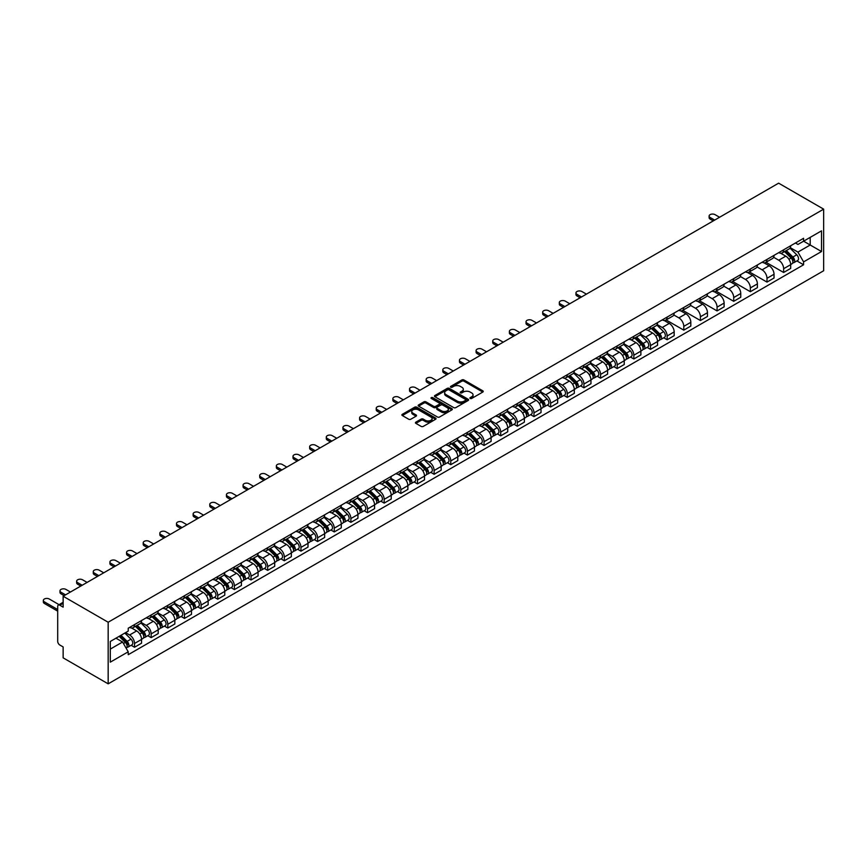 <?xml version="1.0" encoding="UTF-8"?>
<svg xmlns="http://www.w3.org/2000/svg" width="867" height="867" viewBox="0 0 867 867"><rect width="100%" height="100%" fill="white"/><g stroke="black" fill="none" stroke-linecap="round" stroke-linejoin="round"><path stroke-width="1.3" d="M470.207 398.473A1.04 0.596 0 0 0 471.67 398.473L482.8 392.047A1.485 0.856 0 0 0 483.233 391.44A1.485 0.856 0 0 0 482.8 390.833L463.953 379.952A1.485 0.856 0 0 0 461.851 379.952L450.732 386.379A1.04 0.596 0 0 0 452.195 387.224L453.636 386.389A4.736 2.731 0 0 1 460.334 386.389L461.905 387.3A4.736 2.731 0 0 1 463.292 389.229A4.736 2.731 0 0 1 461.905 391.169L460.464 392.003A1.04 0.596 0 0 0 461.938 392.849L463.379 392.014A4.736 2.731 0 0 1 470.077 392.014L471.648 392.924A4.736 2.731 0 0 1 473.035 394.853A4.736 2.731 0 0 1 471.648 396.793L470.207 397.617A1.04 0.596 0 0 0 470.207 398.473L470.207 397.617M415.878 422.153A1.485 0.856 0 0 0 415.445 422.76A1.485 0.856 0 0 0 415.878 423.367L421.167 426.412A1.485 0.856 0 0 0 423.259 426.412L435.624 419.281A1.485 0.856 0 0 0 436.058 418.674A1.485 0.856 0 0 0 435.624 418.078L416.767 407.187A1.485 0.856 0 0 0 414.675 407.187L402.321 414.328A1.485 0.856 0 0 0 401.887 414.925A1.485 0.856 0 0 0 402.321 415.531L408.704 419.227A1.485 0.856 0 0 0 410.806 419.227L416.095 416.171A1.485 0.856 0 0 0 416.528 415.564A1.485 0.856 0 0 0 416.095 414.957L412.92 413.125A3.967 2.287 0 0 1 411.76 411.511A3.967 2.287 0 0 1 414.209 409.397A3.967 2.287 0 0 1 418.523 409.896L430.932 417.06A3.967 2.287 0 0 1 432.091 418.674A3.967 2.287 0 0 1 429.653 420.788A3.967 2.287 0 0 1 425.329 420.3L423.259 419.097A1.485 0.856 0 0 0 421.167 419.097L415.878 422.153L415.878 423.367L421.167 420.332L421.167 419.097M108.169 622.235L63.139 596.247L778.631 183.165L823.65 209.153L108.169 622.235L108.169 683.835L823.65 270.753L823.65 209.153M453.734 407.609A1.485 0.856 0 0 0 455.836 407.609L468.191 400.478A1.485 0.856 0 0 0 468.624 399.871A1.485 0.856 0 0 0 468.191 399.264L449.344 388.383A1.485 0.856 0 0 0 447.242 388.383L434.887 395.525A1.485 0.856 0 0 0 434.454 396.121A1.485 0.856 0 0 0 434.887 396.728L453.734 407.609M431.69 398.69A1.04 0.596 0 0 1 432.741 398.842L432.741 397.606L451.902 408.671A1.485 0.856 0 0 1 452.336 409.278A1.485 0.856 0 0 1 451.902 409.885L439.547 417.016A1.485 0.856 0 0 1 437.456 417.016L418.598 406.135L423.887 403.101L423.887 401.865L418.598 404.922A1.485 0.856 0 0 0 418.165 405.528A1.485 0.856 0 0 0 418.598 406.135L418.598 404.922M423.887 403.101A1.485 0.856 0 0 1 425.99 403.101L425.99 401.865A1.485 0.856 0 0 0 423.887 401.865M425.99 401.865L433.63 406.287A1.485 0.856 0 0 0 435.722 406.287L439.233 404.26A1.485 0.856 0 0 0 439.667 403.654A1.485 0.856 0 0 0 439.233 403.047L431.278 398.452A1.04 0.596 0 0 1 432.741 397.606M63.139 596.247L63.139 607.149L59.834 605.231A3.013 1.745 -120 0 0 58.327 605.09A3.013 1.745 -120 0 0 57.699 606.466L57.699 641.331A3.013 1.745 -120 0 0 59.834 645.026L63.139 646.934L63.139 657.847L108.169 683.835M783.638 249.815A6.936 4.01 60 0 1 782.207 252.926L789.241 248.862A6.936 4.01 -120 0 0 790.682 245.751M773.646 257.282L778.729 260.219A6.936 4.01 60 0 1 783.638 268.727L790.682 264.663A6.936 4.01 -120 0 0 785.773 256.155L780.733 253.251M790.682 264.663L790.682 268.412L783.638 272.476L765.984 262.289M782.207 252.926A6.936 4.01 60 0 1 778.783 252.611M783.638 268.727L783.638 272.476M766.992 259.428A6.936 4.01 60 0 1 765.561 262.538L772.605 258.474A6.936 4.01 -120 0 0 774.036 255.353M749.348 271.902L766.992 282.089L774.036 278.025L774.036 274.265A6.936 4.01 -120 0 0 769.127 265.768L764.087 262.853M765.561 262.538A6.936 4.01 60 0 1 762.147 262.224M756.999 266.895L762.093 269.832A6.936 4.01 60 0 1 766.992 278.329L766.992 282.089M750.356 269.03A6.936 4.01 60 0 1 748.915 272.151L755.959 268.087A6.936 4.01 -120 0 0 757.39 264.966M732.702 281.504L750.356 291.702L757.39 287.638L757.39 283.877A6.936 4.01 -120 0 0 752.491 275.381L747.441 272.466M748.915 272.151A6.936 4.01 60 0 1 745.501 271.837M740.353 276.508L745.447 279.445A6.936 4.01 60 0 1 750.356 287.942L750.356 291.702M733.71 278.643A6.936 4.01 60 0 1 732.268 281.753L739.313 277.689A6.936 4.01 -120 0 0 740.754 274.579M716.055 291.117L733.71 301.315L740.754 297.24L740.754 293.49A6.936 4.01 -120 0 0 735.845 284.983L730.805 282.078M732.268 281.753A6.936 4.01 60 0 1 728.854 281.439M723.717 286.11L728.8 289.047A6.936 4.01 60 0 1 733.71 297.554L733.71 301.315M717.063 288.256A6.936 4.01 60 0 1 715.622 291.366L722.666 287.302A6.936 4.01 -120 0 0 724.108 284.181M699.409 300.73L717.063 310.917L724.108 306.853L724.108 303.092A6.936 4.01 -120 0 0 719.198 294.596L714.159 291.68M715.622 291.366A6.936 4.01 60 0 1 712.208 291.052M707.071 295.723L712.154 298.66A6.936 4.01 60 0 1 717.063 307.156L717.063 310.917M700.417 297.858A6.936 4.01 60 0 1 698.986 300.979L706.02 296.915A6.936 4.01 -120 0 0 707.461 293.794M682.763 310.332L700.417 320.53L707.461 316.466L707.461 312.705A6.936 4.01 -120 0 0 702.552 304.209L697.512 301.293M698.986 300.979A6.936 4.01 60 0 1 695.562 300.665M690.425 305.336L695.507 308.273A6.936 4.01 60 0 1 700.417 316.769L700.417 320.53M683.77 307.471A6.936 4.01 60 0 1 682.34 310.581L689.384 306.517A6.936 4.01 -120 0 0 690.815 303.407M666.127 319.945L683.781 330.143L690.815 326.068L690.815 322.318A6.936 4.01 -120 0 0 685.905 313.811L680.866 310.906M682.34 310.581A6.936 4.01 60 0 1 678.926 310.267M673.778 314.949L678.872 317.875A6.936 4.01 60 0 1 683.781 326.382L683.781 330.143M667.135 317.084A6.936 4.01 60 0 1 665.693 320.194L672.738 316.13A6.936 4.01 -120 0 0 674.168 313.009M663.754 337.794L667.135 339.745L674.168 335.681L674.168 331.92A6.936 4.01 -120 0 0 669.27 323.424L664.23 320.519M665.693 320.194A6.936 4.01 60 0 1 662.28 319.88M657.143 324.551L662.225 327.488A6.936 4.01 60 0 1 667.135 335.995L667.135 339.745M650.488 326.686A6.936 4.01 60 0 1 649.047 329.807L656.091 325.743A6.936 4.01 -120 0 0 657.533 322.622M647.107 347.407L650.488 349.358L657.533 345.294L657.533 341.533A6.936 4.01 -120 0 0 652.623 333.036L647.584 330.121M649.047 329.807A6.936 4.01 60 0 1 645.633 329.493M640.496 334.163L645.579 337.1A6.936 4.01 60 0 1 650.488 345.597L650.488 349.358M633.842 336.298A6.936 4.01 60 0 1 632.411 339.409L639.445 335.345A6.936 4.01 -120 0 0 640.886 332.234M630.472 357.02L633.842 358.971L640.886 354.896L640.886 351.146A6.936 4.01 -120 0 0 635.977 342.638L630.938 339.734M632.411 339.409A6.936 4.01 60 0 1 628.987 339.105M623.85 343.776L628.933 346.702A6.936 4.01 60 0 1 633.842 355.21L633.842 358.971M617.196 345.911A6.936 4.01 60 0 1 615.765 349.022L622.799 344.958A6.936 4.01 -120 0 0 624.24 341.836M613.825 366.622L617.196 368.573L624.24 364.508L624.24 360.748A6.936 4.01 -120 0 0 619.331 352.251L614.291 349.347M615.765 349.022A6.936 4.01 60 0 1 612.34 348.707M607.203 353.378L612.297 356.315A6.936 4.01 60 0 1 617.196 364.823L617.196 368.573M600.56 355.513A6.936 4.01 60 0 1 599.119 358.635L606.163 354.57A6.936 4.01 -120 0 0 607.594 351.449M597.179 376.235L600.56 378.185L607.594 374.121L607.594 370.361A6.936 4.01 -120 0 0 602.684 361.864L597.645 358.949M599.119 358.635A6.936 4.01 60 0 1 595.705 358.32M590.557 362.991L595.651 365.928A6.936 4.01 60 0 1 600.56 374.425L600.56 378.185M583.914 365.126A6.936 4.01 60 0 1 582.472 368.237L589.517 364.173A6.936 4.01 -120 0 0 590.958 361.062M580.532 385.848L583.914 387.798L590.958 383.723L590.958 379.974A6.936 4.01 -120 0 0 586.049 371.466L581.009 368.562M582.472 368.237A6.936 4.01 60 0 1 579.058 367.933M573.921 372.604L579.004 375.541A6.936 4.01 60 0 1 583.914 384.038L583.914 387.798M567.267 374.739A6.936 4.01 60 0 1 565.826 377.849L572.87 373.785A6.936 4.01 -120 0 0 574.312 370.664M563.886 395.45L567.267 397.4L574.312 393.336L574.312 389.576A6.936 4.01 -120 0 0 569.402 381.079L564.363 378.175M565.826 377.849A6.936 4.01 60 0 1 562.412 377.535M557.275 382.206L562.358 385.143A6.936 4.01 60 0 1 567.267 393.651L567.267 397.4M550.621 384.341A6.936 4.01 60 0 1 549.19 387.462L556.224 383.398A6.936 4.01 -120 0 0 557.665 380.277M547.25 405.062L550.621 407.013L557.665 402.949L557.665 399.188A6.936 4.01 -120 0 0 552.756 390.692L547.716 387.777M549.19 387.462A6.936 4.01 60 0 1 545.766 387.148M540.629 391.819L545.711 394.756A6.936 4.01 60 0 1 550.621 403.253L550.621 407.013M533.974 393.954A6.936 4.01 60 0 1 532.544 397.064L539.588 393A6.936 4.01 -120 0 0 541.019 389.89M530.604 414.675L533.974 416.626L541.019 412.562L541.019 408.801A6.936 4.01 -120 0 0 536.109 400.294L531.07 397.389M532.544 397.064A6.936 4.01 60 0 1 529.13 396.761M523.982 401.432L529.076 404.369A6.936 4.01 60 0 1 533.974 412.865L533.974 416.626M517.339 403.567A6.936 4.01 60 0 1 515.898 406.677L522.942 402.613A6.936 4.01 -120 0 0 524.372 399.503M513.958 424.277L517.339 426.228L524.372 422.164L524.372 418.403A6.936 4.01 -120 0 0 519.474 409.907L514.424 407.002M515.898 406.677A6.936 4.01 60 0 1 512.484 406.363M507.347 411.034L512.43 413.971A6.936 4.01 60 0 1 517.339 422.478L517.339 426.228M500.692 413.169A6.936 4.01 60 0 1 499.251 416.29L506.295 412.226A6.936 4.01 -120 0 0 507.737 409.105M497.311 433.89L500.692 435.841L507.737 431.777L507.737 428.016A6.936 4.01 -120 0 0 502.827 419.52L497.788 416.604M499.251 416.29A6.936 4.01 60 0 1 495.837 415.976M490.7 420.647L495.783 423.584A6.936 4.01 60 0 1 500.692 432.08L500.692 435.841M484.046 422.782A6.936 4.01 60 0 1 482.605 425.903L489.649 421.828A6.936 4.01 -120 0 0 491.09 418.718M480.676 443.503L484.046 445.454L491.09 441.39L491.09 437.629A6.936 4.01 -120 0 0 486.181 429.122L481.142 426.217M482.605 425.903A6.936 4.01 60 0 1 479.191 425.589M474.054 430.26L479.137 433.197A6.936 4.01 60 0 1 484.046 441.693L484.046 445.454M467.4 432.395A6.936 4.01 60 0 1 465.969 435.505L473.003 431.441A6.936 4.01 -120 0 0 474.444 428.331M464.029 453.105L467.4 455.056L474.444 450.992L474.444 447.242A6.936 4.01 -120 0 0 469.535 438.735L464.495 435.83M465.969 435.505A6.936 4.01 60 0 1 462.545 435.191M457.408 439.862L462.49 442.799A6.936 4.01 60 0 1 467.4 451.306L467.4 455.056M450.753 441.997A6.936 4.01 60 0 1 449.323 445.118L456.367 441.054A6.936 4.01 -120 0 0 457.798 437.933M447.383 462.718L450.764 464.669L457.798 460.605L457.798 456.844A6.936 4.01 -120 0 0 452.888 448.347L447.849 445.432M449.323 445.118A6.936 4.01 60 0 1 445.909 444.804M440.761 449.474L445.855 452.411A6.936 4.01 60 0 1 450.764 460.908L450.764 464.669M434.118 451.609A6.936 4.01 60 0 1 432.676 454.731L439.721 450.656A6.936 4.01 -120 0 0 441.151 447.545M430.736 472.331L434.118 474.282L441.151 470.217L441.151 466.457A6.936 4.01 -120 0 0 436.253 457.949L431.213 455.045M432.676 454.731A6.936 4.01 60 0 1 429.263 454.416M424.126 459.087L429.208 462.024A6.936 4.01 60 0 1 434.118 470.521L434.118 474.282M417.471 461.222A6.936 4.01 60 0 1 416.03 464.333L423.074 460.269A6.936 4.01 -120 0 0 424.516 457.158M414.09 481.944L417.471 483.884L424.516 479.819L424.516 476.07A6.936 4.01 -120 0 0 419.606 467.562L414.567 464.658M416.03 464.333A6.936 4.01 60 0 1 412.616 464.018M407.479 468.689L412.562 471.626A6.936 4.01 60 0 1 417.471 480.134L417.471 483.884M400.825 470.824A6.936 4.01 60 0 1 399.394 473.946L406.428 469.881A6.936 4.01 -120 0 0 407.869 466.76M397.454 491.546L400.825 493.496L407.869 489.432L407.869 485.672A6.936 4.01 -120 0 0 402.96 477.175L397.92 474.26M399.394 473.946A6.936 4.01 60 0 1 395.97 473.631M390.833 478.302L395.916 481.239A6.936 4.01 60 0 1 400.825 489.736L400.825 493.496M384.179 480.437A6.936 4.01 60 0 1 382.748 483.558L389.792 479.484A6.936 4.01 -120 0 0 391.223 476.373M380.808 501.159L384.179 503.109L391.223 499.045L391.223 495.285A6.936 4.01 -120 0 0 386.314 486.788L381.274 483.873M382.748 483.558A6.936 4.01 60 0 1 379.323 483.244M374.186 487.915L379.28 490.852A6.936 4.01 60 0 1 384.179 499.349L384.179 503.109M367.543 490.05A6.936 4.01 60 0 1 366.102 493.16L373.146 489.096A6.936 4.01 -120 0 0 374.577 485.986M364.162 510.771L367.543 512.711L374.577 508.647L374.577 504.897A6.936 4.01 -120 0 0 369.667 496.39L364.628 493.486M366.102 493.16A6.936 4.01 60 0 1 362.688 492.846M357.54 497.517L362.634 500.454A6.936 4.01 60 0 1 367.543 508.962L367.543 512.711M350.897 499.652A6.936 4.01 60 0 1 349.455 502.773L356.5 498.709A6.936 4.01 -120 0 0 357.941 495.588M347.515 520.373L350.897 522.324L357.941 518.26L357.941 514.499A6.936 4.01 -120 0 0 353.032 506.003L347.992 503.088M349.455 502.773A6.936 4.01 60 0 1 346.041 502.459M340.904 507.13L345.987 510.067A6.936 4.01 60 0 1 350.897 518.564L350.897 522.324M334.25 509.265A6.936 4.01 60 0 1 332.809 512.386L339.853 508.311A6.936 4.01 -120 0 0 341.295 505.201M330.869 529.986L334.25 531.937L341.295 527.873L341.295 524.112A6.936 4.01 -120 0 0 336.385 515.616L331.346 512.7M332.809 512.386A6.936 4.01 60 0 1 329.395 512.072M324.258 516.743L329.341 519.68A6.936 4.01 60 0 1 334.25 528.176L334.25 531.937M317.604 518.878A6.936 4.01 60 0 1 316.173 521.988L323.207 517.924A6.936 4.01 -120 0 0 324.648 514.814M314.233 539.599L317.604 541.539L324.648 537.475L324.648 533.725A6.936 4.01 -120 0 0 319.739 525.218L314.699 522.313M316.173 521.988A6.936 4.01 60 0 1 312.749 521.674M307.612 526.345L312.694 529.282A6.936 4.01 60 0 1 317.604 537.789L317.604 541.539M300.957 528.48A6.936 4.01 60 0 1 299.527 531.601L306.571 527.537A6.936 4.01 -120 0 0 308.002 524.416M297.587 549.201L300.957 551.152L308.002 547.088L308.002 543.327A6.936 4.01 -120 0 0 303.092 534.831L298.053 531.915M299.527 531.601A6.936 4.01 60 0 1 296.113 531.287M290.965 535.958L296.059 538.895A6.936 4.01 60 0 1 300.957 547.391L300.957 551.152M284.322 538.093A6.936 4.01 60 0 1 282.88 541.214L289.925 537.139A6.936 4.01 -120 0 0 291.355 534.029M280.941 558.814L284.322 560.765L291.355 556.701L291.355 552.94A6.936 4.01 -120 0 0 286.457 544.443L281.417 541.528M282.88 541.214A6.936 4.01 60 0 1 279.467 540.9M274.33 545.571L279.412 548.508A6.936 4.01 60 0 1 284.322 557.004L284.322 560.765M267.675 547.706A6.936 4.01 60 0 1 266.234 550.816L273.278 546.752A6.936 4.01 -120 0 0 274.72 543.642M264.294 568.427L267.675 570.367L274.72 566.303L274.72 562.553A6.936 4.01 -120 0 0 269.81 554.046L264.771 551.141M266.234 550.816A6.936 4.01 60 0 1 262.82 550.502M257.683 555.173L262.766 558.11A6.936 4.01 60 0 1 267.675 566.617L267.675 570.367M251.029 557.308A6.936 4.01 60 0 1 249.588 560.429L256.632 556.365A6.936 4.01 -120 0 0 258.073 553.244M247.659 578.029L251.029 579.98L258.073 575.916L258.073 572.155A6.936 4.01 -120 0 0 253.164 563.658L248.125 560.743M249.588 560.429A6.936 4.01 60 0 1 246.174 560.115M241.037 564.785L246.12 567.722A6.936 4.01 60 0 1 251.029 576.219L251.029 579.98M234.383 566.92A6.936 4.01 60 0 1 232.952 570.042L239.986 565.978A6.936 4.01 -120 0 0 241.427 562.856M231.012 587.642L234.383 589.593L241.427 585.528L241.427 581.768A6.936 4.01 -120 0 0 236.518 573.271L231.478 570.356M232.952 570.042A6.936 4.01 60 0 1 229.527 569.727M224.39 574.398L229.473 577.335A6.936 4.01 60 0 1 234.383 585.832L234.383 589.593M217.747 576.533A6.936 4.01 60 0 1 216.306 579.644L223.35 575.58A6.936 4.01 -120 0 0 224.781 572.469M214.366 597.255L217.747 599.205L224.781 595.13L224.781 591.381A6.936 4.01 -120 0 0 219.871 582.873L214.832 579.969M216.306 579.644A6.936 4.01 60 0 1 212.892 579.329M207.744 584L212.838 586.937A6.936 4.01 60 0 1 217.747 595.445L217.747 599.205M201.101 586.146A6.936 4.01 60 0 1 199.659 589.257L206.704 585.192A6.936 4.01 -120 0 0 208.134 582.071M197.719 606.857L201.101 608.807L208.145 604.743L208.145 600.983A6.936 4.01 -120 0 0 203.236 592.486L198.196 589.571M199.659 589.257A6.936 4.01 60 0 1 196.245 588.942M191.108 593.613L196.191 596.55A6.936 4.01 60 0 1 201.101 605.047L201.101 608.807M184.454 595.748A6.936 4.01 60 0 1 183.013 598.869L190.057 594.805A6.936 4.01 -120 0 0 191.499 591.684M181.073 616.47L184.454 618.42L191.499 614.356L191.499 610.596A6.936 4.01 -120 0 0 186.589 602.099L181.55 599.184M183.013 598.869A6.936 4.01 60 0 1 179.599 598.555M174.462 603.226L179.545 606.163A6.936 4.01 60 0 1 184.454 614.66L184.454 618.42M167.808 605.361A6.936 4.01 60 0 1 166.377 608.471L173.411 604.407A6.936 4.01 -120 0 0 174.852 601.297M164.437 626.082L167.808 628.033L174.852 623.958L174.852 620.208A6.936 4.01 -120 0 0 169.943 611.701L164.903 608.797M166.377 608.471A6.936 4.01 60 0 1 162.953 608.157M157.816 612.839L162.898 615.765A6.936 4.01 60 0 1 167.808 624.273L167.808 628.033M151.161 614.974A6.936 4.01 60 0 1 149.731 618.084L156.775 614.02A6.936 4.01 -120 0 0 158.206 610.899M147.791 635.684L151.161 637.635L158.206 633.571L158.206 629.81A6.936 4.01 -120 0 0 153.296 621.314L148.257 618.399M149.731 618.084A6.936 4.01 60 0 1 146.306 617.77M141.169 622.441L146.263 625.378A6.936 4.01 60 0 1 151.161 633.885L151.161 637.635M134.526 624.576A6.936 4.01 60 0 1 133.084 627.697L140.129 623.633A6.936 4.01 -120 0 0 141.559 620.512M131.145 645.297L134.526 647.248L141.559 643.184L141.559 639.423A6.936 4.01 -120 0 0 136.661 630.927L131.611 628.011M133.084 627.697A6.936 4.01 60 0 1 129.671 627.383M125.563 632.65L129.617 634.991A6.936 4.01 60 0 1 134.526 643.487L134.526 647.248M795.429 243.009L797.933 244.451L821.515 230.839L810.212 237.374L810.212 245.003L797.933 252.091L790.292 247.68M110.304 649.09L122.572 642.014L128.229 651.8L110.304 662.15L110.304 641.461L128.229 631.111L128.229 628.217L803.59 238.295L803.59 241.189L821.515 251.538L803.59 261.888L797.933 252.091M821.515 230.839L821.515 251.538M128.229 651.8L128.229 654.704L803.59 264.782L803.59 261.888M122.572 642.014L115.961 638.188M796.903 260.924L803.59 264.782M470.618 398.614L471.648 398.018A4.736 2.731 0 0 0 473.035 396.089L473.035 394.853M463.292 389.229L463.292 390.464A4.736 2.731 0 0 1 461.905 392.404L460.886 392.989M482.778 392.057L463.953 381.187A1.485 0.856 0 0 0 461.851 381.187L451.143 387.365M468.191 399.264L468.191 400.478L449.344 389.619A1.485 0.856 0 0 0 447.242 389.619L434.909 396.739M465.568 400.294A1.04 0.596 0 0 0 465.568 399.449L449.03 389.901A1.04 0.596 0 0 0 447.556 389.901L446.039 390.779A4.736 2.731 0 0 0 444.652 392.708A4.736 2.731 0 0 0 446.039 394.648L457.353 401.172A4.736 2.731 0 0 0 464.051 401.172L465.568 400.294L465.568 401.529A1.04 0.596 0 0 0 465.872 401.107L465.872 399.871M444.652 392.708L444.652 393.943A4.736 2.731 0 0 0 446.039 395.872L446.039 394.648M465.568 401.529L464.051 402.407A4.736 2.731 0 0 1 457.353 402.407L446.039 395.872M425.99 403.101L433.63 407.512A1.485 0.856 0 0 0 435.722 407.512L439.233 405.485A1.485 0.856 0 0 0 439.667 404.889L439.667 403.654M432.741 398.842L451.891 409.896M441.563 410.86A3.967 2.287 0 0 0 445.887 411.359A3.967 2.287 0 0 0 448.326 409.246A3.967 2.287 0 0 0 447.166 407.631L442.799 405.106A1.485 0.856 0 0 0 440.696 405.106L437.196 407.132A1.485 0.856 0 0 0 436.762 407.739A1.485 0.856 0 0 0 437.196 408.335L441.563 410.86L441.563 412.096A3.967 2.287 0 0 0 445.887 412.594A3.967 2.287 0 0 0 448.326 410.481L448.326 409.246M436.762 407.739L436.762 408.964A1.485 0.856 0 0 0 437.196 409.571L437.196 408.335M441.563 412.096L437.196 409.571M432.091 418.674L432.091 419.91A3.967 2.287 0 0 1 429.653 422.023A3.967 2.287 0 0 1 425.329 421.525L423.259 420.332A1.485 0.856 0 0 0 421.167 420.332M411.76 411.511L411.76 412.746A3.967 2.287 0 0 0 412.92 414.361L412.92 413.125M416.073 416.182L412.92 414.361M435.624 418.078L435.624 419.281L416.767 408.422A1.485 0.856 0 0 0 414.675 408.422L402.342 415.542M784.537 251.582L791.094 258.052A3.771 2.178 60 0 1 792.091 263.709L790.682 264.522M785.849 252.871L788.623 254.475M719.567 217.259L715.037 214.637A3.468 2.005 0 0 0 711.254 214.203A3.468 2.005 0 0 0 709.108 216.056A3.468 2.005 0 0 0 710.127 217.476L714.668 220.088M785.264 251.159L792.438 258.247A1.81 1.04 60 0 1 792.926 260.956A1.81 1.04 60 0 1 792.752 261.021M786.347 250.53L792.904 257A3.771 2.178 60 0 1 793.901 262.658A3.771 2.178 60 0 1 792.763 262.777M790.021 248.146L796.751 254.79A3.771 2.178 60 0 1 797.738 260.436L793.901 262.658M713.281 220.89L710.127 219.08A3.468 2.005 180 0 1 709.108 217.66L709.108 216.056M651.388 328.452L657.945 334.922A3.771 2.178 60 0 1 658.931 340.579L657.533 341.392M652.688 329.742L655.474 331.357M586.417 294.13L581.887 291.518A3.468 2.005 0 0 0 578.105 291.084A3.468 2.005 0 0 0 575.959 292.938A3.468 2.005 0 0 0 576.978 294.347L581.508 296.969M652.114 328.04L659.288 335.117A1.81 1.04 60 0 1 659.765 337.837A1.81 1.04 60 0 1 659.603 337.902M653.198 327.412L659.754 333.882A3.771 2.178 60 0 1 660.752 339.539A3.771 2.178 60 0 1 659.614 339.658M656.872 325.027L663.591 331.66A3.771 2.178 60 0 1 664.588 337.317L660.752 339.539M580.121 297.771L576.978 295.95A3.468 2.005 180 0 1 575.959 294.531L575.959 292.938M634.742 338.065L641.298 344.535A3.771 2.178 60 0 1 642.295 350.192L640.886 351.005M636.042 339.355L638.827 340.959M569.771 303.743L565.241 301.12A3.468 2.005 0 0 0 561.458 300.686A3.468 2.005 0 0 0 559.313 302.54A3.468 2.005 0 0 0 560.331 303.959L564.861 306.571M635.468 337.642L642.642 344.73A1.81 1.04 60 0 1 643.13 347.439A1.81 1.04 60 0 1 642.956 347.515M636.551 337.014L643.108 343.484A3.771 2.178 60 0 1 644.105 349.141A3.771 2.178 60 0 1 642.967 349.26M640.225 334.629L646.955 341.273A3.771 2.178 60 0 1 647.942 346.93L644.105 349.141M563.474 307.373L560.331 305.563A3.468 2.005 180 0 1 559.313 304.144L559.313 302.54M618.095 347.678L624.652 354.148A3.771 2.178 60 0 1 625.649 359.805L624.24 360.607M619.406 348.967L622.181 350.571M553.135 313.355L548.594 310.733A3.468 2.005 0 0 0 544.812 310.299A3.468 2.005 0 0 0 542.677 312.153A3.468 2.005 0 0 0 543.685 313.572L548.226 316.184M618.821 347.255L626.007 354.343A1.81 1.04 60 0 1 626.483 357.052A1.81 1.04 60 0 1 626.31 357.117M619.905 346.627L626.462 353.097A3.771 2.178 60 0 1 627.459 358.754A3.771 2.178 60 0 1 626.321 358.873M623.579 344.242L630.309 350.875A3.771 2.178 60 0 1 631.306 356.532L627.459 358.754M546.839 316.986L543.685 315.165A3.468 2.005 180 0 1 542.677 313.756L542.677 312.153M601.449 357.28L608.005 363.75A3.771 2.178 60 0 1 609.002 369.407L607.594 370.22M602.76 358.58L605.534 360.184M536.489 322.957L531.948 320.346A3.468 2.005 0 0 0 528.166 319.912A3.468 2.005 0 0 0 526.031 321.765A3.468 2.005 0 0 0 527.049 323.174L531.579 325.797M602.175 356.868L609.36 363.945A1.81 1.04 60 0 1 609.837 366.665A1.81 1.04 60 0 1 609.674 366.73M603.269 356.239L609.826 362.709A3.771 2.178 60 0 1 610.812 368.367A3.771 2.178 60 0 1 609.674 368.486M606.933 353.855L613.663 360.488A3.771 2.178 60 0 1 614.66 366.145L610.812 368.367M530.192 326.599L527.049 324.778A3.468 2.005 180 0 1 526.031 323.358L526.031 321.765M584.802 366.893L591.359 373.363A3.771 2.178 60 0 1 592.356 379.02L590.947 379.833M586.114 368.182L588.899 369.786M519.842 332.57L515.312 329.959A3.468 2.005 0 0 0 511.53 329.514A3.468 2.005 0 0 0 509.384 331.367A3.468 2.005 0 0 0 510.403 332.787L514.933 335.399M585.539 366.47L592.714 373.558A1.81 1.04 60 0 1 593.191 376.267A1.81 1.04 60 0 1 593.028 376.343M586.623 365.852L593.18 372.311A3.771 2.178 60 0 1 594.177 377.969A3.771 2.178 60 0 1 593.039 378.088M590.286 363.457L597.016 370.101A3.771 2.178 60 0 1 598.013 375.758L594.177 377.969M513.546 336.201L510.403 334.391A3.468 2.005 180 0 1 509.384 332.971L509.384 331.367M568.167 376.506L574.723 382.976A3.771 2.178 60 0 1 575.71 388.633L574.312 389.446M569.467 377.795L572.253 379.399M503.196 342.183L498.666 339.561A3.468 2.005 0 0 0 494.884 339.127A3.468 2.005 0 0 0 492.738 340.98A3.468 2.005 0 0 0 493.757 342.4L498.287 345.012M568.893 376.083L576.067 383.171A1.81 1.04 60 0 1 576.544 385.88A1.81 1.04 60 0 1 576.382 385.945M569.977 375.454L576.533 381.924A3.771 2.178 60 0 1 577.53 387.582A3.771 2.178 60 0 1 576.392 387.701M573.651 373.07L580.37 379.703A3.771 2.178 60 0 1 581.367 385.36L577.53 387.582M496.899 345.814L493.757 343.993A3.468 2.005 180 0 1 492.738 342.584L492.738 340.98M551.52 386.108L558.077 392.578A3.771 2.178 60 0 1 559.074 398.235L557.665 399.048M552.832 387.408L555.606 389.012M486.55 351.785L482.019 349.173A3.468 2.005 0 0 0 478.237 348.74A3.468 2.005 0 0 0 476.091 350.593A3.468 2.005 0 0 0 477.11 352.002L481.651 354.625M552.246 385.696L559.432 392.773A1.81 1.04 60 0 1 559.909 395.493A1.81 1.04 60 0 1 559.735 395.558M553.33 385.067L559.887 391.537A3.771 2.178 60 0 1 560.884 397.194A3.771 2.178 60 0 1 559.746 397.314M557.004 382.683L563.734 389.316A3.771 2.178 60 0 1 564.72 394.973L560.884 397.194M480.264 355.427L477.11 353.606A3.468 2.005 180 0 1 476.091 352.186L476.091 350.593M534.874 395.72L541.431 402.19A3.771 2.178 60 0 1 542.428 407.848L541.019 408.66M536.185 397.01L538.96 398.614M469.914 361.398L465.373 358.786A3.468 2.005 0 0 0 461.591 358.342A3.468 2.005 0 0 0 459.456 360.195A3.468 2.005 0 0 0 460.464 361.615L465.005 364.238M535.6 395.298L542.785 402.386A1.81 1.04 60 0 1 543.262 405.106A1.81 1.04 60 0 1 543.1 405.171M536.684 394.68L543.241 401.139A3.771 2.178 60 0 1 544.238 406.796A3.771 2.178 60 0 1 543.1 406.916M540.358 392.285L547.088 398.928A3.771 2.178 60 0 1 548.085 404.586L544.238 406.796M463.617 365.029L460.464 363.219A3.468 2.005 180 0 1 459.456 361.799L459.456 360.195M518.228 405.333L524.784 411.803A3.771 2.178 60 0 1 525.781 417.46L524.372 418.273M519.539 406.623L522.313 408.227M453.268 371.011L448.727 368.388A3.468 2.005 0 0 0 444.955 367.955A3.468 2.005 0 0 0 442.809 369.808A3.468 2.005 0 0 0 443.828 371.228L448.358 373.84M518.954 404.911L526.139 411.998A1.81 1.04 60 0 1 526.616 414.708A1.81 1.04 60 0 1 526.453 414.773M520.048 404.282L526.605 410.752A3.771 2.178 60 0 1 527.602 416.409A3.771 2.178 60 0 1 526.453 416.528M523.711 401.898L530.441 408.53A3.771 2.178 60 0 1 531.438 414.188L527.602 416.409M446.971 374.642L443.828 372.821A3.468 2.005 180 0 1 442.809 371.412L442.809 369.808M501.592 414.946L508.149 421.405A3.771 2.178 60 0 1 509.135 427.063L507.726 427.875M502.893 416.236L505.678 417.84M436.621 380.613L432.091 378.001A3.468 2.005 0 0 0 428.309 377.568A3.468 2.005 0 0 0 426.163 379.421A3.468 2.005 0 0 0 427.182 380.83L431.712 383.452M502.318 414.524L509.493 421.6A1.81 1.04 60 0 1 509.969 424.321A1.81 1.04 60 0 1 509.807 424.386M503.402 413.895L509.959 420.365A3.771 2.178 60 0 1 510.956 426.022A3.771 2.178 60 0 1 509.818 426.141M507.065 411.511L513.795 418.143A3.771 2.178 60 0 1 514.792 423.8L510.956 426.022M430.325 384.254L427.182 382.434A3.468 2.005 180 0 1 426.163 381.014L426.163 379.421M484.946 424.548L491.502 431.018A3.771 2.178 60 0 1 492.499 436.675L491.09 437.488M486.246 425.838L489.031 427.442M419.975 390.226L415.445 387.614A3.468 2.005 0 0 0 411.662 387.17A3.468 2.005 0 0 0 409.517 389.023A3.468 2.005 0 0 0 410.535 390.443L415.065 393.065M485.672 424.126L492.846 431.213A1.81 1.04 60 0 1 493.323 433.933A1.81 1.04 60 0 1 493.16 433.999M486.755 423.508L493.312 429.967A3.771 2.178 60 0 1 494.309 435.624A3.771 2.178 60 0 1 493.171 435.743M490.429 421.113L497.159 427.756A3.771 2.178 60 0 1 498.146 433.413L494.309 435.624M413.678 393.856L410.535 392.047A3.468 2.005 180 0 1 409.517 390.627L409.517 389.023M468.299 434.161L474.856 440.631A3.771 2.178 60 0 1 475.853 446.288L474.444 447.101M469.611 435.451L472.385 437.055M403.328 399.839L398.798 397.216A3.468 2.005 0 0 0 395.016 396.783A3.468 2.005 0 0 0 392.87 398.636A3.468 2.005 0 0 0 393.889 400.055L398.43 402.667M469.025 433.738L476.211 440.826A1.81 1.04 60 0 1 476.687 443.536A1.81 1.04 60 0 1 476.514 443.601M470.109 433.11L476.666 439.58A3.771 2.178 60 0 1 477.663 445.237A3.771 2.178 60 0 1 476.525 445.356M473.783 430.726L480.513 437.369A3.771 2.178 60 0 1 481.51 443.015L477.663 445.237M397.043 403.469L393.889 401.649A3.468 2.005 180 0 1 392.87 400.24L392.87 398.636M451.653 443.774L458.209 450.233A3.771 2.178 60 0 1 459.207 455.89L457.798 456.703M452.964 445.064L455.739 446.668M386.693 409.441L382.152 406.829A3.468 2.005 0 0 0 378.37 406.395A3.468 2.005 0 0 0 376.235 408.249A3.468 2.005 0 0 0 377.243 409.657L381.783 412.28M452.379 443.351L459.564 450.428A1.81 1.04 60 0 1 460.041 453.148A1.81 1.04 60 0 1 459.878 453.213M453.474 442.723L460.03 449.193A3.771 2.178 60 0 1 461.016 454.85A3.771 2.178 60 0 1 459.878 454.969M457.137 440.338L463.867 446.971A3.771 2.178 60 0 1 464.864 452.628L461.016 454.85M380.396 413.082L377.243 411.261A3.468 2.005 180 0 1 376.235 409.842L376.235 408.249M435.006 453.376L441.563 459.846A3.771 2.178 60 0 1 442.56 465.503L441.151 466.316M436.318 454.666L439.103 456.27M370.046 419.054L365.516 416.442A3.468 2.005 0 0 0 361.734 416.008A3.468 2.005 0 0 0 359.588 417.851A3.468 2.005 0 0 0 360.607 419.27L365.137 421.893M435.733 452.953L442.918 460.041A1.81 1.04 60 0 1 443.395 462.761A1.81 1.04 60 0 1 443.232 462.826M436.827 452.336L443.384 458.795A3.771 2.178 60 0 1 444.381 464.452A3.771 2.178 60 0 1 443.232 464.582M440.49 449.94L447.22 456.584A3.771 2.178 60 0 1 448.217 462.241L444.381 464.452M363.75 422.684L360.607 420.874A3.468 2.005 180 0 1 359.588 419.455L359.588 417.851M418.371 462.989L424.928 469.459A3.771 2.178 60 0 1 425.914 475.116L424.516 475.929M419.671 464.278L422.457 465.882M353.4 428.666L348.87 426.044A3.468 2.005 0 0 0 345.088 425.61A3.468 2.005 0 0 0 342.942 427.464A3.468 2.005 0 0 0 343.961 428.883L348.491 431.495M419.097 462.566L426.271 469.654A1.81 1.04 60 0 1 426.748 472.363A1.81 1.04 60 0 1 426.586 472.428M420.181 461.938L426.737 468.408A3.771 2.178 60 0 1 427.734 474.065A3.771 2.178 60 0 1 426.597 474.184M423.855 459.553L430.574 466.197A3.771 2.178 60 0 1 431.571 471.843L427.734 474.065M347.103 432.297L343.961 430.487A3.468 2.005 180 0 1 342.942 429.067L342.942 427.464M401.724 472.602L408.281 479.061A3.771 2.178 60 0 1 409.278 484.718L407.869 485.531M403.025 473.891L405.81 475.495M336.754 438.268L332.224 435.657A3.468 2.005 0 0 0 328.441 435.223A3.468 2.005 0 0 0 326.295 437.076A3.468 2.005 0 0 0 327.314 438.485L331.844 441.108M402.451 472.179L409.625 479.256A1.81 1.04 60 0 1 410.113 481.976A1.81 1.04 60 0 1 409.939 482.041M403.534 471.55L410.091 478.02A3.771 2.178 60 0 1 411.088 483.678A3.771 2.178 60 0 1 409.95 483.797M407.208 469.166L413.938 475.799A3.771 2.178 60 0 1 414.925 481.456L411.088 483.678M330.457 441.91L327.314 440.089A3.468 2.005 180 0 1 326.295 438.669L326.295 437.076M385.078 482.204L391.635 488.674A3.771 2.178 60 0 1 392.632 494.331L391.223 495.144M386.389 483.493L389.164 485.097M320.118 447.881L315.577 445.27A3.468 2.005 0 0 0 311.795 444.836A3.468 2.005 0 0 0 309.66 446.678A3.468 2.005 0 0 0 310.668 448.098L315.209 450.721M385.804 481.792L392.989 488.869A1.81 1.04 60 0 1 393.466 491.589A1.81 1.04 60 0 1 393.304 491.654M386.888 481.163L393.445 487.633A3.771 2.178 60 0 1 394.442 493.28A3.771 2.178 60 0 1 393.304 493.41M390.562 478.768L397.292 485.412A3.771 2.178 60 0 1 398.289 491.069L394.442 493.28M313.821 451.523L310.668 449.702A3.468 2.005 180 0 1 309.66 448.282L309.66 446.678M368.432 491.817L374.988 498.287A3.771 2.178 60 0 1 375.985 503.944L374.577 504.757M369.743 493.106L372.517 494.71M303.472 457.494L298.931 454.872A3.468 2.005 0 0 0 295.148 454.438A3.468 2.005 0 0 0 293.013 456.291A3.468 2.005 0 0 0 294.032 457.711L298.562 460.323M369.158 491.394L376.343 498.482A1.81 1.04 60 0 1 376.82 501.191A1.81 1.04 60 0 1 376.657 501.256M370.252 490.765L376.809 497.235A3.771 2.178 60 0 1 377.795 502.893A3.771 2.178 60 0 1 376.657 503.012M373.915 488.381L380.646 495.024A3.771 2.178 60 0 1 381.643 500.671L377.795 502.893M297.175 461.125L294.032 459.315A3.468 2.005 180 0 1 293.013 457.895L293.013 456.291M351.785 501.429L358.342 507.889A3.771 2.178 60 0 1 359.339 513.546L357.93 514.359M353.097 502.719L355.882 504.323M286.825 467.107L282.295 464.484A3.468 2.005 0 0 0 278.513 464.051A3.468 2.005 0 0 0 276.367 465.904A3.468 2.005 0 0 0 277.386 467.313L281.916 469.936M352.522 501.007L359.697 508.084A1.81 1.04 60 0 1 360.173 510.804A1.81 1.04 60 0 1 360.011 510.869M353.606 500.378L360.163 506.848A3.771 2.178 60 0 1 361.16 512.505A3.771 2.178 60 0 1 360.022 512.625M357.269 497.994L363.999 504.627A3.771 2.178 60 0 1 364.996 510.284L361.16 512.505M280.529 470.738L277.386 468.917A3.468 2.005 180 0 1 276.367 467.497L276.367 465.904M335.15 511.031L341.706 517.501A3.771 2.178 60 0 1 342.703 523.159L341.295 523.971M336.45 512.321L339.235 513.925M270.179 476.709L265.649 474.097A3.468 2.005 0 0 0 261.867 473.664A3.468 2.005 0 0 0 259.721 475.506A3.468 2.005 0 0 0 260.739 476.926L265.269 479.549M335.876 510.62L343.05 517.697A1.81 1.04 60 0 1 343.527 520.417A1.81 1.04 60 0 1 343.365 520.482M336.96 509.991L343.516 516.461A3.771 2.178 60 0 1 344.513 522.107A3.771 2.178 60 0 1 343.375 522.237M340.633 507.596L347.353 514.239A3.771 2.178 60 0 1 348.35 519.897L344.513 522.107M263.882 480.351L260.739 478.53A3.468 2.005 180 0 1 259.721 477.11L259.721 475.506M318.503 520.644L325.06 527.114A3.771 2.178 60 0 1 326.057 532.772L324.648 533.584M319.815 521.934L322.589 523.538M253.532 486.322L249.002 483.699A3.468 2.005 0 0 0 245.22 483.266A3.468 2.005 0 0 0 243.074 485.119A3.468 2.005 0 0 0 244.093 486.539L248.634 489.151M319.229 520.222L326.415 527.309A1.81 1.04 60 0 1 326.892 530.019A1.81 1.04 60 0 1 326.718 530.084M320.313 519.593L326.87 526.063A3.771 2.178 60 0 1 327.867 531.72A3.771 2.178 60 0 1 326.729 531.839M323.987 517.209L330.717 523.852A3.771 2.178 60 0 1 331.714 529.499L327.867 531.72M247.247 489.953L244.093 488.143A3.468 2.005 180 0 1 243.074 486.723L243.074 485.119M301.857 530.257L308.414 536.727A3.771 2.178 60 0 1 309.411 542.374L308.002 543.186M303.168 531.547L305.943 533.151M236.897 495.935L232.356 493.312A3.468 2.005 0 0 0 228.574 492.879A3.468 2.005 0 0 0 226.439 494.732A3.468 2.005 0 0 0 227.447 496.141L231.988 498.763M302.583 529.835L309.768 536.922A1.81 1.04 60 0 1 310.245 539.632A1.81 1.04 60 0 1 310.083 539.697M303.667 529.206L310.223 535.676A3.771 2.178 60 0 1 311.22 541.333A3.771 2.178 60 0 1 310.083 541.452M307.341 526.822L314.071 533.454A3.771 2.178 60 0 1 315.068 539.111L311.22 541.333M230.6 499.565L227.447 497.745A3.468 2.005 180 0 1 226.439 496.336L226.439 494.732M285.21 539.859L291.767 546.329A3.771 2.178 60 0 1 292.764 551.986L291.355 552.799M286.522 541.149L289.296 542.753M220.251 505.537L215.71 502.925A3.468 2.005 0 0 0 211.938 502.492A3.468 2.005 0 0 0 209.792 504.334A3.468 2.005 0 0 0 210.811 505.754L215.341 508.376M285.937 539.447L293.122 546.524A1.81 1.04 60 0 1 293.599 549.245A1.81 1.04 60 0 1 293.436 549.31M287.031 538.819L293.588 545.289A3.771 2.178 60 0 1 294.585 550.935A3.771 2.178 60 0 1 293.436 551.065M290.694 536.424L297.424 543.067A3.771 2.178 60 0 1 298.421 548.724L294.585 550.935M213.954 509.178L210.811 507.358A3.468 2.005 180 0 1 209.792 505.938L209.792 504.334M268.575 549.472L275.132 555.942A3.771 2.178 60 0 1 276.118 561.599L274.72 562.412M269.875 550.762L272.661 552.366M203.604 515.15L199.074 512.527A3.468 2.005 0 0 0 195.292 512.094A3.468 2.005 0 0 0 193.146 513.947A3.468 2.005 0 0 0 194.165 515.366L198.695 517.978M269.301 549.049L276.475 556.137A1.81 1.04 60 0 1 276.952 558.847A1.81 1.04 60 0 1 276.79 558.912M270.385 548.421L276.941 554.891A3.771 2.178 60 0 1 277.939 560.548A3.771 2.178 60 0 1 276.801 560.667M274.048 546.037L280.778 552.68A3.771 2.178 60 0 1 281.775 558.326L277.939 560.548M197.308 518.78L194.165 516.97A3.468 2.005 180 0 1 193.146 515.551L193.146 513.947M251.929 559.085L258.485 565.555A3.771 2.178 60 0 1 259.482 571.201L258.073 572.014M253.229 560.375L256.014 561.979M186.958 524.763L182.428 522.14A3.468 2.005 0 0 0 178.645 521.706A3.468 2.005 0 0 0 176.5 523.56A3.468 2.005 0 0 0 177.518 524.968L182.048 527.591M252.655 558.662L259.829 565.75A1.81 1.04 60 0 1 260.306 568.459A1.81 1.04 60 0 1 260.143 568.524M253.738 558.034L260.295 564.504A3.771 2.178 60 0 1 261.292 570.161A3.771 2.178 60 0 1 260.154 570.28M257.412 555.649L264.142 562.282A3.771 2.178 60 0 1 265.129 567.939L261.292 570.161M180.661 528.393L177.518 526.572A3.468 2.005 180 0 1 176.5 525.164L176.5 523.56M235.282 568.687L241.839 575.157A3.771 2.178 60 0 1 242.836 580.814L241.427 581.627M236.593 569.977L239.368 571.581M170.311 534.365L165.781 531.753A3.468 2.005 0 0 0 161.999 531.319A3.468 2.005 0 0 0 159.853 533.162A3.468 2.005 0 0 0 160.872 534.581L165.413 537.204M236.008 568.275L243.194 575.352A1.81 1.04 60 0 1 243.67 578.072A1.81 1.04 60 0 1 243.497 578.137M237.092 567.647L243.649 574.117A3.771 2.178 60 0 1 244.646 579.763A3.771 2.178 60 0 1 243.508 579.893M240.766 565.251L247.496 571.895A3.771 2.178 60 0 1 248.493 577.552L244.646 579.763M164.026 538.006L160.872 536.185A3.468 2.005 180 0 1 159.853 534.766L159.853 533.162M218.636 578.3L225.192 584.77A3.771 2.178 60 0 1 226.189 590.427L224.781 591.24M219.947 579.589L222.721 581.193M153.676 543.977L149.135 541.355A3.468 2.005 0 0 0 145.353 540.921A3.468 2.005 0 0 0 143.218 542.775A3.468 2.005 0 0 0 144.225 544.194L148.766 546.806M219.362 577.877L226.547 584.965A1.81 1.04 60 0 1 227.024 587.674A1.81 1.04 60 0 1 226.861 587.739M220.456 577.249L227.013 583.719A3.771 2.178 60 0 1 227.999 589.376A3.771 2.178 60 0 1 226.861 589.495M224.12 574.864L230.85 581.508A3.771 2.178 60 0 1 231.847 587.165L227.999 589.376M147.379 547.608L144.225 545.798A3.468 2.005 180 0 1 143.218 544.378L143.218 542.775M201.989 587.913L208.546 594.383A3.771 2.178 60 0 1 209.543 600.029L208.134 600.842M203.301 589.202L206.086 590.806M137.029 553.59L132.499 550.968A3.468 2.005 0 0 0 128.717 550.534A3.468 2.005 0 0 0 126.571 552.387A3.468 2.005 0 0 0 127.59 553.807L132.12 556.419M202.726 587.49L209.901 594.578A1.81 1.04 60 0 1 210.378 597.287A1.81 1.04 60 0 1 210.215 597.352M203.81 586.861L210.367 593.331A3.771 2.178 60 0 1 211.364 598.989A3.771 2.178 60 0 1 210.215 599.108M207.473 584.477L214.203 591.11A3.771 2.178 60 0 1 215.2 596.767L211.364 598.989M130.733 557.221L127.59 555.4A3.468 2.005 180 0 1 126.571 553.991L126.571 552.387M185.354 597.515L191.91 603.985A3.771 2.178 60 0 1 192.897 609.642L191.499 610.455M186.654 598.804L189.44 600.408M120.383 563.192L115.853 560.581A3.468 2.005 0 0 0 112.071 560.147A3.468 2.005 0 0 0 109.925 561.989A3.468 2.005 0 0 0 110.943 563.409L115.474 566.032M186.08 597.103L193.254 604.18A1.81 1.04 60 0 1 193.731 606.9A1.81 1.04 60 0 1 193.569 606.965M187.164 596.474L193.72 602.944A3.771 2.178 60 0 1 194.717 608.591A3.771 2.178 60 0 1 193.579 608.721M190.838 594.09L197.557 600.723A3.771 2.178 60 0 1 198.554 606.38L194.717 608.591M114.086 566.834L110.943 565.013A3.468 2.005 180 0 1 109.925 563.593L109.925 561.989M168.707 607.128L175.264 613.598A3.771 2.178 60 0 1 176.261 619.255L174.852 620.068M170.019 608.417L172.793 610.021M103.737 572.805L99.206 570.183A3.468 2.005 0 0 0 95.424 569.749A3.468 2.005 0 0 0 93.278 571.602A3.468 2.005 0 0 0 94.297 573.022L98.827 575.634M169.433 606.705L176.608 613.793A1.81 1.04 60 0 1 177.096 616.502A1.81 1.04 60 0 1 176.922 616.567M170.517 606.076L177.074 612.546A3.771 2.178 60 0 1 178.071 618.204A3.771 2.178 60 0 1 176.933 618.323M174.191 603.692L180.921 610.335A3.771 2.178 60 0 1 181.907 615.993L178.071 618.204M97.451 576.436L94.297 574.626A3.468 2.005 180 0 1 93.278 573.206L93.278 571.602M152.061 616.74L158.618 623.21A3.771 2.178 60 0 1 159.615 628.857L158.206 629.67M153.372 618.03L156.147 619.634M87.101 582.418L82.56 579.795A3.468 2.005 0 0 0 78.778 579.362A3.468 2.005 0 0 0 76.643 581.215A3.468 2.005 0 0 0 77.651 582.635L82.192 585.247M152.787 616.318L159.972 623.406A1.81 1.04 60 0 1 160.449 626.115A1.81 1.04 60 0 1 160.287 626.18M153.871 615.689L160.428 622.159A3.771 2.178 60 0 1 161.425 627.816A3.771 2.178 60 0 1 160.287 627.936M157.545 613.305L164.275 619.938A3.771 2.178 60 0 1 165.272 625.595L161.425 627.816M80.804 586.049L77.651 584.228A3.468 2.005 180 0 1 76.643 582.819L76.643 581.215M135.415 626.342L141.971 632.812A3.771 2.178 60 0 1 142.968 638.47L141.559 639.282M136.726 627.632L139.5 629.247M70.455 592.02L65.914 589.408A3.468 2.005 0 0 0 62.131 588.975A3.468 2.005 0 0 0 59.996 590.828A3.468 2.005 0 0 0 61.015 592.237L65.545 594.86M136.141 625.931L143.326 633.008A1.81 1.04 60 0 1 143.803 635.728A1.81 1.04 60 0 1 143.64 635.793M137.235 625.302L143.792 631.772A3.771 2.178 60 0 1 144.778 637.429A3.771 2.178 60 0 1 143.64 637.548M140.898 622.918L147.628 629.55A3.771 2.178 60 0 1 148.625 635.208L144.778 637.429M64.158 595.662L61.015 593.841A3.468 2.005 180 0 1 59.996 592.421L59.996 590.828M119.158 636.345L125.336 642.425A3.771 2.178 60 0 1 126.322 648.082L126.138 648.191M120.079 637.245L122.865 638.849M59.064 604.667L49.278 599.01A3.468 2.005 0 0 0 45.496 598.577A3.468 2.005 0 0 0 43.35 600.43A3.468 2.005 0 0 0 44.369 601.85L57.699 609.544M119.895 635.923L126.68 642.62A1.81 1.04 60 0 1 127.156 645.33A1.81 1.04 60 0 1 126.994 645.395M120.979 635.294L127.146 641.374A3.771 2.178 60 0 1 128.143 647.031A3.771 2.178 60 0 1 127.005 647.15M124.815 633.073L130.982 639.163A3.771 2.178 60 0 1 131.979 644.82L128.143 647.031M57.699 611.148L44.369 603.454A3.468 2.005 180 0 1 43.35 602.034L43.35 600.43M151.161 633.885L158.206 629.81M167.808 624.273L174.852 620.208M184.454 614.66L191.499 610.596M201.101 605.047L208.145 600.983M217.747 595.445L224.781 591.381M234.383 585.832L241.427 581.768M251.029 576.219L258.073 572.155M267.675 566.617L274.72 562.553M284.322 557.004L291.355 552.94M300.957 547.391L308.002 543.327M317.604 537.789L324.648 533.725M334.25 528.176L341.295 524.112M350.897 518.564L357.941 514.499M367.543 508.962L374.577 504.897M384.179 499.349L391.223 495.285M400.825 489.736L407.869 485.672M417.471 480.134L424.516 476.07M434.118 470.521L441.151 466.457M450.764 460.908L457.798 456.844M467.4 451.306L474.444 447.242M484.046 441.693L491.09 437.629M500.692 432.08L507.737 428.016M517.339 422.478L524.372 418.403M533.974 412.865L541.019 408.801M550.621 403.253L557.665 399.188M567.267 393.651L574.312 389.576M583.914 384.038L590.958 379.974M600.56 374.425L607.594 370.361M617.196 364.823L624.24 360.748M633.842 355.21L640.886 351.146M650.488 345.597L657.533 341.533M667.135 335.995L674.168 331.92M683.781 326.382L690.815 322.318M700.417 316.769L707.461 312.705M717.063 307.156L724.108 303.092M733.71 297.554L740.754 293.49M750.356 287.942L757.39 283.877M766.992 278.329L774.036 274.265M134.526 643.487L141.559 639.423M129.617 634.991L136.661 630.927M146.263 625.378L153.296 621.314M162.898 615.765L169.943 611.701M179.545 606.163L186.589 602.099M196.191 596.55L203.236 592.486M212.838 586.937L219.871 582.873M229.473 577.335L236.518 573.271M246.12 567.722L253.164 563.658M262.766 558.11L269.81 554.046M279.412 548.508L286.457 544.443M296.059 538.895L303.092 534.831M312.694 529.282L319.739 525.218M329.341 519.68L336.385 515.616M345.987 510.067L353.032 506.003M362.634 500.454L369.667 496.39M379.28 490.852L386.314 486.788M395.916 481.239L402.96 477.175M412.562 471.626L419.606 467.562M429.208 462.024L436.253 457.949M445.855 452.411L452.888 448.347M462.49 442.799L469.535 438.735M479.137 433.197L486.181 429.122M495.783 423.584L502.827 419.52M512.43 413.971L519.474 409.907M529.076 404.369L536.109 400.294M545.711 394.756L552.756 390.692M562.358 385.143L569.402 381.079M579.004 375.541L586.049 371.466M595.651 365.928L602.684 361.864M612.297 356.315L619.331 352.251M628.933 346.702L635.977 342.638M645.579 337.1L652.623 333.036M662.225 327.488L669.27 323.424M678.872 317.875L685.905 313.811M695.507 308.273L702.552 304.209M712.154 298.66L719.198 294.596M728.8 289.047L735.845 284.983M745.447 279.445L752.491 275.381M762.093 269.832L769.127 265.768M778.729 260.219L785.773 256.155M63.139 603.324L59.834 605.231M471.648 398.018L471.648 396.793M460.464 392.849L460.464 392.003M461.905 392.404L461.905 391.169M450.732 387.224L450.732 386.379M461.851 381.187L461.851 379.952M463.953 381.187L463.953 379.952M482.8 392.047L482.8 390.833M434.887 396.728L434.887 395.525M447.242 389.619L447.242 388.383M449.344 389.619L449.344 388.383M457.353 402.407L457.353 401.172M464.051 402.407L464.051 401.172M433.63 407.512L433.63 406.287M435.722 407.512L435.722 406.287M439.233 405.485L439.233 404.26M451.902 409.885L451.902 408.671M423.259 420.332L423.259 419.097M425.329 421.525L425.329 420.3M416.095 416.171L416.095 414.957M402.321 415.531L402.321 414.328M414.675 408.422L414.675 407.187M416.767 408.422L416.767 407.187M791.094 258.052L788.927 259.298M793.294 260.133L792.611 260.523M796.751 254.79L792.904 257M710.127 219.08L710.127 217.476M657.945 334.922L655.777 336.179M660.145 337.003L659.462 337.404M663.591 331.66L659.754 333.882M576.978 295.95L576.978 294.347M641.298 344.535L639.131 345.781M643.498 346.616L642.815 347.006M646.955 341.273L643.108 343.484M560.331 305.563L560.331 303.959M624.652 354.148L622.484 355.394M626.852 356.229L626.18 356.619M630.309 350.875L626.462 353.097M543.685 315.165L543.685 313.572M608.005 363.75L605.838 365.007M610.216 365.831L609.534 366.232M613.663 360.488L609.826 362.709M527.049 324.778L527.049 323.174M591.359 373.363L589.202 374.609M593.57 375.444L592.887 375.834M597.016 370.101L593.18 372.311M510.403 334.391L510.403 332.787M574.723 382.976L572.556 384.222M576.923 385.056L576.241 385.447M580.37 379.703L576.533 381.924M493.757 343.993L493.757 342.4M558.077 392.578L555.91 393.835M560.277 394.658L559.594 395.059M563.734 389.316L559.887 391.537M477.11 353.606L477.11 352.002M541.431 402.19L539.263 403.437M543.631 404.271L542.959 404.661M547.088 398.928L543.241 401.139M460.464 363.219L460.464 361.615M524.784 411.803L522.617 413.05M526.995 413.884L526.312 414.274M530.441 408.53L526.605 410.752M443.828 372.821L443.828 371.228M508.149 421.405L505.981 422.663M510.349 423.486L509.666 423.887M513.795 418.143L509.959 420.365M427.182 382.434L427.182 380.83M491.502 431.018L489.335 432.265M493.702 433.099L493.02 433.489M497.159 427.756L493.312 429.967M410.535 392.047L410.535 390.443M474.856 440.631L472.688 441.877M477.056 442.712L476.384 443.102M480.513 437.369L476.666 439.58M393.889 401.649L393.889 400.055M458.209 450.233L456.042 451.49M460.41 452.314L459.738 452.715M463.867 446.971L460.03 449.193M377.243 411.261L377.243 409.657M441.563 459.846L439.396 461.103M443.774 461.927L443.091 462.317M447.22 456.584L443.384 458.795M360.607 420.874L360.607 419.27M424.928 469.459L422.76 470.705M427.128 471.54L426.445 471.93M430.574 466.197L426.737 468.408M343.961 430.487L343.961 428.883M408.281 479.061L406.114 480.318M410.481 481.142L409.798 481.543M413.938 475.799L410.091 478.02M327.314 440.089L327.314 438.485M391.635 488.674L389.467 489.931M393.835 490.755L393.163 491.145M397.292 485.412L393.445 487.633M310.668 449.702L310.668 448.098M374.988 498.287L372.821 499.533M377.199 500.367L376.516 500.758M380.646 495.024L376.809 497.235M294.032 459.315L294.032 457.711M358.342 507.889L356.185 509.146M360.553 509.969L359.87 510.37M363.999 504.627L360.163 506.848M277.386 468.917L277.386 467.313M341.706 517.501L339.539 518.759M343.906 519.582L343.224 519.972M347.353 514.239L343.516 516.461M260.739 478.53L260.739 476.926M325.06 527.114L322.892 528.361M327.26 529.195L326.577 529.585M330.717 523.852L326.87 526.063M244.093 488.143L244.093 486.539M308.414 536.727L306.246 537.973M310.614 538.808L309.942 539.198M314.071 533.454L310.223 535.676M227.447 497.745L227.447 496.141M291.767 546.329L289.6 547.586M293.978 548.41L293.295 548.8M297.424 543.067L293.588 545.289M210.811 507.358L210.811 505.754M275.132 555.942L272.964 557.188M277.332 558.023L276.649 558.413M280.778 552.68L276.941 554.891M194.165 516.97L194.165 515.366M258.485 565.555L256.318 566.801M260.685 567.636L260.002 568.026M264.142 562.282L260.295 564.504M177.518 526.572L177.518 524.968M241.839 575.157L239.671 576.414M244.039 577.238L243.367 577.628M247.496 571.895L243.649 574.117M160.872 536.185L160.872 534.581M225.192 584.77L223.025 586.016M227.392 586.851L226.72 587.241M230.85 581.508L227.013 583.719M144.225 545.798L144.225 544.194M208.546 594.383L206.389 595.629M210.757 596.463L210.074 596.854M214.203 591.11L210.367 593.331M127.59 555.4L127.59 553.807M191.91 603.985L189.743 605.242M194.11 606.066L193.428 606.456M197.557 600.723L193.72 602.944M110.943 565.013L110.943 563.409M175.264 613.598L173.097 614.844M177.464 615.678L176.781 616.069M180.921 610.335L177.074 612.546M94.297 574.626L94.297 573.022M158.618 623.21L156.45 624.457M160.818 625.291L160.146 625.681M164.275 619.938L160.428 622.159M77.651 584.228L77.651 582.635M141.971 632.812L139.804 634.07M144.182 634.893L143.499 635.294M147.628 629.55L143.792 631.772M61.015 593.841L61.015 592.237M125.336 642.425L123.439 643.52M127.536 644.506L126.853 644.896M130.982 639.163L127.146 641.374M44.369 603.454L44.369 601.85M58.327 605.09L63.139 602.305"/></g></svg>
